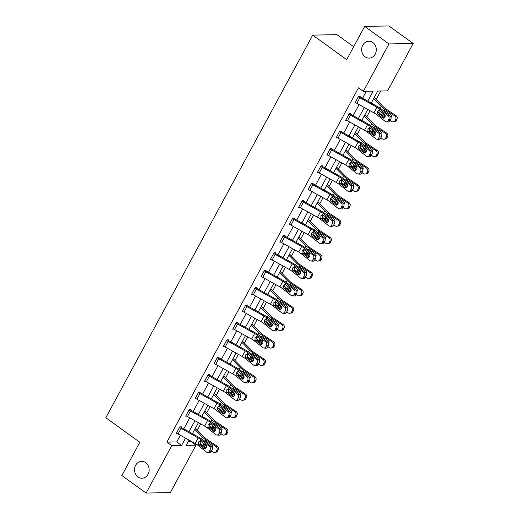 <?xml version="1.0" encoding="UTF-8"?>
<svg xmlns="http://www.w3.org/2000/svg" width="519" height="519" viewBox="0 0 519 519"><rect width="100%" height="100%" fill="white"/><g stroke="black" fill="none" stroke-linecap="round" stroke-linejoin="round"><path stroke-width="0.78" d="M145.683 462.643A8.434 7.318 88.9 0 1 148.882 472.05A8.434 7.318 88.9 0 1 141.985 478.213A8.434 7.318 88.9 0 1 137.963 476.922A8.434 7.318 88.9 0 1 134.765 467.515A8.434 7.318 88.9 0 1 141.668 461.352A8.434 7.318 88.9 0 1 145.683 462.643M372.837 42.539A8.434 7.318 88.9 0 1 376.035 51.945A8.434 7.318 88.9 0 1 369.139 58.109A8.434 7.318 88.9 0 1 365.116 56.818A8.434 7.318 88.9 0 1 361.918 47.411A8.434 7.318 88.9 0 1 368.814 41.248A8.434 7.318 88.9 0 1 372.837 42.539M353.679 46.749L336.922 34.656L312.704 35.117L105.818 417.743L139.819 442.279L121.842 475.521L146.124 493.05L171.763 445.639L181.585 445.451L185.536 438.133M312.704 35.117L346.698 59.659L364.675 26.411L388.9 25.95L413.182 43.479L387.55 90.89L377.728 91.072L371.241 103.073M188.131 441.727L191.303 441.345M197.382 430.102L200.717 423.945M206.796 412.696L210.124 406.539M216.202 395.296L219.531 389.14M225.616 377.89L228.944 371.734M235.023 360.491L238.351 354.334M244.43 343.091L247.758 336.935M253.843 325.685L257.171 319.529M263.25 308.286L266.578 302.129M272.657 290.88L275.991 284.723M282.07 273.481L285.398 267.324M291.477 256.081L294.805 249.918M300.89 238.675L304.218 232.518M310.297 221.276L313.625 215.119M319.704 203.87L323.032 197.713M329.117 186.47L332.445 180.314M338.524 169.064L341.852 162.908M347.931 151.665L351.266 145.508M357.344 134.265L360.673 128.109M366.751 116.859L370.079 110.703M376.165 99.46L380.725 91.02M191.128 441.669L195.987 445.179L170.349 492.589L146.124 493.05M367.757 101.127L373.148 91.162L363.326 91.35L358.467 87.847L166.904 442.136L176.726 441.948L180.346 435.246M183.791 428.882L189.759 417.847M193.198 411.483L199.166 400.441M202.605 394.077L208.573 383.041M212.018 376.677L217.986 365.636M221.425 359.271L227.393 348.236M230.838 341.872L236.8 330.837M240.245 324.472L246.214 313.431M249.652 307.066L255.62 296.031M259.065 289.667L265.034 278.625M268.472 272.261L274.441 261.226M277.879 254.861L283.848 243.826M287.292 237.455L293.261 226.42M296.699 220.056L302.668 209.021M306.113 202.657L312.075 191.615M315.52 185.251L321.488 174.215M324.926 167.851L330.895 156.809M334.34 150.445L340.308 139.41M343.747 133.046L349.715 122.01M353.154 115.646L359.122 104.604M362.567 98.24L366.323 91.292M359.965 96.761L360.27 96.203L358.629 96.229L355.009 102.924L356.112 102.905M350.559 114.161L350.857 113.603L349.222 113.635L345.602 120.33L346.705 120.304M341.145 131.56L341.45 131.002L339.815 131.035L336.195 137.73L337.292 137.71M331.738 148.966L332.037 148.408L330.402 148.44L326.782 155.129L327.885 155.11M322.331 166.365L322.63 165.808L320.995 165.84L317.375 172.535L318.471 172.516M312.918 183.771L313.223 183.213L311.582 183.246L307.968 189.935L309.065 189.915M301.876 201.203L301.896 201.216A4.613 1.252 28.4 0 0 303.407 202.176L320.495 211.687A6.585 1.791 -151.6 0 1 323.246 213.491L331.758 220.225L333.685 220.413L325.173 213.685A9.88 2.679 -151.6 0 0 321.053 210.967L303.965 201.456A1.317 0.357 28.4 0 1 303.531 201.184L303.81 200.613L302.175 200.645L298.555 207.341L299.658 207.315M294.098 218.57L294.403 218.019L292.768 218.045L289.148 224.74L290.244 224.721M283.056 236.009L283.076 236.022A4.613 1.252 28.4 0 0 284.587 236.982L301.682 246.493A6.585 1.791 -151.6 0 1 304.426 248.296L312.938 255.024L314.864 255.218L306.353 248.484A9.88 2.679 -151.6 0 0 302.233 245.772L285.145 236.262A1.317 0.357 28.4 0 1 284.71 235.989L284.996 235.418L283.355 235.451L279.735 242.139L280.837 242.12M275.284 253.376L275.583 252.818L273.948 252.85L270.328 259.545L271.431 259.526M265.871 270.782L266.176 270.224L264.541 270.256L260.921 276.945L262.017 276.925M256.464 288.181L256.762 287.623L255.127 287.656L251.507 294.351L252.61 294.325M247.057 305.587L247.355 305.029L245.721 305.055L242.101 311.75L243.197 311.731M237.644 322.987L237.949 322.429L236.307 322.461L232.694 329.156L233.79 329.13M228.237 340.386L228.535 339.828L226.9 339.861L223.28 346.556L224.383 346.536M218.823 357.792L219.128 357.234L217.493 357.267L213.873 363.955L214.97 363.936M209.417 375.192L209.721 374.634L208.08 374.666L204.46 381.361L205.563 381.342M200.01 392.598L200.308 392.04L198.673 392.066L195.053 398.761L196.156 398.741M188.961 410.029L188.981 410.042A4.613 1.252 28.4 0 0 190.499 411.003L207.587 420.513A6.585 1.791 -151.6 0 1 210.331 422.317L218.843 429.051L220.77 429.239L212.265 422.505A9.88 2.679 -151.6 0 0 208.138 419.793L191.05 410.282A1.317 0.357 28.4 0 1 190.616 410.01L190.901 409.439L189.266 409.472L185.646 416.167L186.743 416.141M181.189 427.397L181.488 426.839L179.853 426.871L176.233 433.566L177.336 433.547M364.675 26.411L388.958 43.94L413.182 43.479M166.904 442.136L171.763 445.639M363.326 91.35L388.958 43.94M188.981 431.769L194.949 420.734M198.388 414.37L204.356 403.334M207.801 396.964L213.763 385.928M217.208 379.564L223.176 368.529M226.615 362.165L232.583 351.123M236.028 344.759L241.997 333.723M245.435 327.359L251.404 316.318M254.842 309.953L260.81 298.918M264.255 292.554L270.224 281.519M273.662 275.154L279.631 264.113M283.076 257.748L289.038 246.713M292.482 240.349L298.451 229.307M301.889 222.943L307.858 211.908M311.303 205.543L317.271 194.508M320.71 188.144L326.678 177.102M330.116 170.738L336.085 159.703M339.53 153.339L345.498 142.297M348.937 135.933L354.905 124.897M358.35 118.533L364.312 107.498M189.026 440.073L186.165 445.367L195.987 445.179M367.802 109.438L361.834 120.473M358.389 126.837L352.427 137.872M348.982 144.237L343.014 155.278M339.575 161.643L333.607 172.678M330.162 179.042L324.193 190.084M320.755 196.448L314.786 207.483M311.348 213.847L305.38 224.883M301.935 231.247L295.966 242.289M292.528 248.653L286.559 259.688M283.115 266.052L277.152 277.094M273.708 283.458L267.739 294.494M264.301 300.858L258.332 311.893M254.887 318.264L248.919 329.299M245.481 335.663L239.512 346.698M236.074 353.063L230.105 364.104M226.66 370.469L220.692 381.504M217.253 387.868L211.285 398.91M207.84 405.274L201.878 416.309M198.433 422.674L192.465 433.709M176.726 441.948L181.585 445.451M386.142 121.777A2.634 2.134 -84.4 0 0 388.167 120.551L390.093 120.739A2.634 2.134 95.6 0 1 388.076 121.965L386.142 121.777A2.634 2.134 -84.4 0 1 385.195 121.388L376.684 114.66A6.585 1.791 -151.6 0 0 373.94 112.85L356.845 103.339A4.613 1.252 28.4 0 1 355.333 102.379L358.35 96.806A4.613 1.252 28.4 0 0 359.862 97.76L376.956 107.271A6.585 1.791 -151.6 0 1 379.7 109.081L388.212 115.808L390.139 115.997A2.634 2.134 95.6 0 1 390.697 119.623L388.77 119.435A2.634 2.134 -84.4 0 0 388.212 115.808M359.219 96.223L359.985 96.774A1.317 0.357 28.4 0 0 360.42 97.047L377.508 106.557A9.88 2.679 -151.6 0 1 381.627 109.269L390.139 115.997M379.538 110.424L378.883 111.144L379.421 114.057L377.884 114.174L382.561 117.871L384.131 118.027M390.093 120.739L390.697 119.623M384.313 117.917L379.421 114.057M388.167 120.551L388.77 119.435M377.884 114.174L377.332 113.46L377.371 111.261L379.052 110.281L384.495 114.303A2.108 1.706 95.6 0 1 384.942 117.203A2.108 1.706 95.6 0 1 383.327 118.189A2.108 1.706 95.6 0 1 382.561 117.871M378.786 110.281L379.7 109.081M378.623 112.454A9.88 2.679 28.4 0 0 381.64 114.79L385.02 117.035M390.23 120.492L391.728 121.485A2.634 2.407 -100.8 0 0 395.03 120.642L396.347 120.395A2.634 2.407 79.2 0 1 394.751 121.595L393.428 121.848M373.609 98.701L381.238 106.486A9.88 2.679 28.4 0 0 384.65 109.211L394.745 115.912L396.068 115.659A2.634 2.407 79.2 0 1 396.951 119.279L396.347 120.395M374.251 97.507L383.697 107.141A6.585 1.791 28.4 0 0 385.974 108.958L396.068 115.659M385.234 115.808L382.198 113.752L381.575 111.994M382.814 110.203L384.423 110.424L390.437 114.414A2.108 1.927 79.2 0 1 391.015 117.528M396.951 119.279L395.634 119.526L395.03 120.642M395.634 119.526A2.634 2.407 -100.8 0 0 394.745 115.912M384.332 110.365L383.768 110.871M348.917 114.193L348.937 114.206A4.613 1.252 28.4 0 0 350.455 115.166L367.543 124.677A6.585 1.791 -151.6 0 1 370.294 126.48L378.799 133.214L380.732 133.402A2.634 2.134 95.6 0 1 381.29 137.022L379.357 136.834A2.634 2.134 -84.4 0 0 378.799 133.214M349.812 113.622L350.578 114.174A1.317 0.357 28.4 0 0 351.006 114.446L368.101 123.957A9.88 2.679 -151.6 0 1 372.22 126.668L380.732 133.402M345.907 119.772L345.926 119.785A4.613 1.252 28.4 0 0 347.438 120.739L364.526 130.25A6.585 1.791 -151.6 0 1 367.277 132.06L375.788 138.787A2.634 2.134 -84.4 0 0 376.736 139.183A2.634 2.134 -84.4 0 0 378.753 137.95L379.357 136.834M370.131 127.83L369.476 128.543L370.015 131.456L368.477 131.573L373.155 135.277L374.718 135.427M378.753 137.95L380.687 138.138L381.29 137.022M380.687 138.138A2.634 2.134 95.6 0 1 378.662 139.371L376.736 139.183M374.9 135.323L370.015 131.456M368.477 131.573L367.926 130.859L367.958 128.66L369.645 127.687L375.088 131.703A2.108 1.706 95.6 0 1 375.529 134.609A2.108 1.706 95.6 0 1 373.914 135.589A2.108 1.706 95.6 0 1 373.155 135.277M369.372 127.68L370.294 126.48M367.329 156.582A2.634 2.134 -84.4 0 0 369.346 155.356L371.273 155.544A2.634 2.134 95.6 0 1 369.256 156.77L367.329 156.582A2.634 2.134 -84.4 0 1 366.375 156.193L357.87 149.466A6.585 1.791 -151.6 0 0 355.119 147.656L338.031 138.145A4.613 1.252 28.4 0 1 336.513 137.185L339.53 131.605A4.613 1.252 28.4 0 0 341.048 132.566L358.136 142.076A6.585 1.791 -151.6 0 1 360.88 143.886L369.392 150.614L371.319 150.802A2.634 2.134 95.6 0 1 371.876 154.428L369.95 154.24A2.634 2.134 -84.4 0 0 369.392 150.614M340.399 131.028L341.165 131.579A1.317 0.357 28.4 0 0 341.599 131.852L358.687 141.363A9.88 2.679 -151.6 0 1 362.813 144.074L371.319 150.802M360.718 145.229L360.069 145.943L360.601 148.856L359.064 148.979L363.748 152.677L365.311 152.833M371.273 155.544L371.876 154.428M365.493 152.722L360.601 148.856M369.346 155.356L369.95 154.24M359.064 148.979L358.519 148.259L358.551 146.066L360.231 145.086L365.674 149.109A2.108 1.706 95.6 0 1 366.122 152.009A2.108 1.706 95.6 0 1 364.507 152.988A2.108 1.706 95.6 0 1 363.748 152.677M359.965 145.08L360.88 143.886M369.217 129.86A9.88 2.679 28.4 0 0 372.227 132.189L375.613 134.44M380.816 137.892L382.321 138.891A2.634 2.407 -100.8 0 0 385.617 138.048L386.94 137.795A2.634 2.407 79.2 0 1 385.338 138.995L384.021 139.248M364.195 116.1L371.831 123.885A9.88 2.679 28.4 0 0 375.243 126.617L385.338 133.312L386.655 133.059A2.634 2.407 79.2 0 1 387.544 136.679L386.94 137.795M364.838 114.913L374.29 124.547A6.585 1.791 28.4 0 0 376.56 126.364L386.655 133.059M375.821 133.214L372.785 131.158L372.162 129.393M373.401 127.609L375.016 127.83L381.03 131.82A2.108 1.927 79.2 0 1 381.601 134.927M387.544 136.679L386.22 136.932L385.617 138.048M386.22 136.932A2.634 2.407 -100.8 0 0 385.338 133.312M374.926 127.771L374.361 128.271M359.803 147.26A9.88 2.679 28.4 0 0 362.82 149.595L366.206 151.84M371.409 155.291L372.914 156.29A2.634 2.407 -100.8 0 0 376.21 155.447L377.527 155.2A2.634 2.407 79.2 0 1 375.931 156.401L374.614 156.647M354.788 133.506L362.418 141.291A9.88 2.679 28.4 0 0 365.837 144.016L375.931 150.711L377.248 150.465A2.634 2.407 79.2 0 1 378.13 154.085L377.527 155.2M355.431 132.313L364.876 141.947A6.585 1.791 28.4 0 0 367.154 143.763L377.248 150.465M366.414 150.614L363.378 148.557L362.755 146.799M363.994 145.009L365.61 145.229L371.623 149.219A2.108 1.927 79.2 0 1 372.194 152.327M378.13 154.085L376.813 154.331L376.21 155.447M376.813 154.331A2.634 2.407 -100.8 0 0 375.931 150.711M365.512 145.171L364.948 145.677M330.103 148.998L330.123 149.011A4.613 1.252 28.4 0 0 331.635 149.965L348.723 159.482A6.585 1.791 -151.6 0 1 351.473 161.286L359.985 168.013L361.912 168.201A2.634 2.134 95.6 0 1 362.47 171.828L360.543 171.64A2.634 2.134 -84.4 0 0 359.985 168.013M330.992 148.428L331.758 148.979A1.317 0.357 28.4 0 0 332.192 149.251L349.281 158.762A9.88 2.679 -151.6 0 1 353.4 161.474L361.912 168.201M327.087 154.571L327.106 154.591A4.613 1.252 28.4 0 0 328.618 155.544L345.712 165.055A6.585 1.791 -151.6 0 1 348.457 166.865L356.968 173.593A2.634 2.134 -84.4 0 0 357.915 173.982A2.634 2.134 -84.4 0 0 359.939 172.756L360.543 171.64M351.311 162.635L350.656 163.349L351.194 166.262L349.657 166.378L354.334 170.083L355.904 170.232M359.939 172.756L361.866 172.944L362.47 171.828M361.866 172.944A2.634 2.134 95.6 0 1 359.842 174.176L357.915 173.982M356.086 170.128L351.194 166.262M349.657 166.378L349.105 165.665L349.144 163.466L350.825 162.486L356.268 166.508A2.108 1.706 95.6 0 1 356.709 169.408A2.108 1.706 95.6 0 1 355.093 170.394A2.108 1.706 95.6 0 1 354.334 170.083M350.559 162.486L351.473 161.286M320.69 166.398L320.71 166.411A4.613 1.252 28.4 0 0 322.228 167.371L339.316 176.882A6.585 1.791 -151.6 0 1 342.066 178.692L350.572 185.419L352.505 185.607A2.634 2.134 95.6 0 1 353.056 189.234L351.129 189.046A2.634 2.134 -84.4 0 0 350.572 185.419M321.585 165.827L322.351 166.378A1.317 0.357 28.4 0 0 322.779 166.657L339.874 176.168A9.88 2.679 -151.6 0 1 343.993 178.88L352.505 185.607M317.673 171.977L317.693 171.99A4.613 1.252 28.4 0 0 319.211 172.95L336.299 182.461A6.585 1.791 -151.6 0 1 339.05 184.264L347.555 190.998A2.634 2.134 -84.4 0 0 348.509 191.388A2.634 2.134 -84.4 0 0 350.526 190.162L351.129 189.046M341.898 180.035L341.249 180.748L341.787 183.661L340.243 183.778L344.927 187.482L346.491 187.638M350.526 190.162L352.453 190.35L353.056 189.234M352.453 190.35A2.634 2.134 95.6 0 1 350.435 191.576L348.509 191.388M346.673 187.528L341.787 183.661M340.243 183.778L339.698 183.064L339.731 180.865L341.411 179.892L346.854 183.914A2.108 1.706 95.6 0 1 347.302 186.814A2.108 1.706 95.6 0 1 345.686 187.794A2.108 1.706 95.6 0 1 344.927 187.482M341.145 179.885L342.066 178.692M311.283 183.804L311.303 183.817A4.613 1.252 28.4 0 0 312.814 184.77L329.909 194.281A6.585 1.791 -151.6 0 1 332.653 196.091L341.165 202.819L343.091 203.007A2.634 2.134 95.6 0 1 343.649 206.633L341.723 206.445A2.634 2.134 -84.4 0 0 341.165 202.819M312.172 183.233L312.938 183.784A1.317 0.357 28.4 0 0 313.372 184.057L330.46 193.568A9.88 2.679 -151.6 0 1 334.58 196.279L343.091 203.007M308.267 189.377L308.286 189.39A4.613 1.252 28.4 0 0 309.804 190.35L326.892 199.86A6.585 1.791 -151.6 0 1 329.636 201.67L338.148 208.398A2.634 2.134 -84.4 0 0 339.102 208.787A2.634 2.134 -84.4 0 0 341.119 207.561L341.723 206.445M332.491 197.441L331.836 198.154L332.374 201.067L330.837 201.184L335.521 204.882L337.084 205.037M341.119 207.561L343.046 207.749L343.649 206.633M343.046 207.749A2.634 2.134 95.6 0 1 341.028 208.975L339.102 208.787M337.266 204.927L332.374 201.067M330.837 201.184L330.292 200.47L330.324 198.271L332.004 197.291L337.447 201.314A2.108 1.706 95.6 0 1 337.895 204.214A2.108 1.706 95.6 0 1 336.28 205.2A2.108 1.706 95.6 0 1 335.521 204.882M331.738 197.291L332.653 196.091M350.396 164.659A9.88 2.679 28.4 0 0 353.407 166.995L356.793 169.239M362.003 172.697L363.501 173.696A2.634 2.407 -100.8 0 0 366.803 172.853L368.12 172.6A2.634 2.407 79.2 0 1 366.524 173.8L365.201 174.053M345.375 150.906L353.011 158.691A9.88 2.679 28.4 0 0 356.423 161.415L366.518 168.117L367.841 167.864A2.634 2.407 79.2 0 1 368.724 171.484L368.12 172.6M346.024 149.719L355.47 159.352A6.585 1.791 28.4 0 0 357.747 161.169L367.841 167.864M357.001 168.013L353.971 165.963L353.342 164.199M354.581 162.408L356.196 162.629L362.21 166.625A2.108 1.927 79.2 0 1 362.787 169.732M368.724 171.484L367.407 171.737L366.803 172.853M367.407 171.737A2.634 2.407 -100.8 0 0 366.518 168.117M356.105 162.577L355.541 163.076M340.989 182.065A9.88 2.679 28.4 0 0 344 184.401L347.386 186.645M352.589 190.097L354.094 191.096A2.634 2.407 -100.8 0 0 357.39 190.252L358.713 189.999A2.634 2.407 79.2 0 1 357.111 191.206L355.794 191.453M335.968 168.312L343.604 176.097A9.88 2.679 28.4 0 0 347.016 178.821L357.111 185.517L358.428 185.27A2.634 2.407 79.2 0 1 359.317 188.884L358.713 189.999M336.61 167.118L346.056 176.752A6.585 1.791 28.4 0 0 348.333 178.568L358.428 185.27M347.594 185.419L344.558 183.363L343.935 181.605M345.174 179.814L346.789 180.035L352.803 184.024A2.108 1.927 79.2 0 1 353.374 187.132M359.317 188.884L357.993 189.137L357.39 190.252M357.993 189.137A2.634 2.407 -100.8 0 0 357.111 185.517M346.698 179.976L346.134 180.476M331.576 199.465A9.88 2.679 28.4 0 0 334.593 201.8L337.973 204.045M343.182 207.503L344.687 208.495A2.634 2.407 -100.8 0 0 347.983 207.652L349.3 207.405A2.634 2.407 79.2 0 1 347.704 208.606L346.381 208.859M326.561 185.711L334.191 193.496A9.88 2.679 28.4 0 0 337.61 196.221L347.698 202.923L349.021 202.669A2.634 2.407 79.2 0 1 349.903 206.29L349.3 207.405M327.204 184.517L336.649 194.151A6.585 1.791 28.4 0 0 338.926 195.974L349.021 202.669M338.187 202.819L335.151 200.762L334.528 199.004M335.767 197.214L337.382 197.434L343.39 201.424A2.108 1.927 79.2 0 1 343.967 204.538M349.903 206.29L348.586 206.543L347.983 207.652M348.586 206.543A2.634 2.407 -100.8 0 0 347.698 202.923M337.285 197.376L336.721 197.882M303.531 201.184L302.765 200.632M298.86 206.783L298.879 206.796A4.613 1.252 28.4 0 0 300.391 207.749L317.485 217.26A6.585 1.791 -151.6 0 1 320.229 219.07L328.741 225.797A2.634 2.134 -84.4 0 0 329.688 226.193A2.634 2.134 -84.4 0 0 331.706 224.961L332.309 223.845A2.634 2.134 -84.4 0 0 331.758 220.225M323.084 214.84L322.429 215.554L322.967 218.467L321.43 218.583L326.107 222.288L327.677 222.437M331.706 224.961L333.639 225.149L334.242 224.039L332.309 223.845M333.639 225.149A2.634 2.134 95.6 0 1 331.615 226.381L329.688 226.193M327.852 222.333L322.967 218.467M333.685 220.413A2.634 2.134 95.6 0 1 334.242 224.039M321.43 218.583L320.878 217.87L320.911 215.67L322.597 214.697L328.04 218.72A2.108 1.706 95.6 0 1 328.482 221.619A2.108 1.706 95.6 0 1 326.866 222.599A2.108 1.706 95.6 0 1 326.107 222.288M322.331 214.691L323.246 213.491M322.169 216.871A9.88 2.679 28.4 0 0 325.179 219.2L328.566 221.451M333.769 224.902L335.274 225.901A2.634 2.407 -100.8 0 0 338.576 225.058L339.893 224.805A2.634 2.407 79.2 0 1 338.291 226.005L336.974 226.258M317.148 203.111L324.784 210.896A9.88 2.679 28.4 0 0 328.196 213.627L338.291 220.322L339.608 220.069A2.634 2.407 79.2 0 1 340.496 223.689L339.893 224.805M317.797 201.923L327.242 211.557A6.585 1.791 28.4 0 0 329.52 213.374L339.608 220.069M328.774 220.225L325.744 218.168L325.115 216.404M326.354 214.619L327.969 214.84L333.983 218.83A2.108 1.927 79.2 0 1 334.56 221.937M340.496 223.689L339.179 223.942L338.576 225.058M339.179 223.942A2.634 2.407 -100.8 0 0 338.291 220.322M327.878 214.782L327.314 215.281M292.463 218.603L292.482 218.616A4.613 1.252 28.4 0 0 294.001 219.576L311.089 229.087A6.585 1.791 -151.6 0 1 313.833 230.897L322.344 237.624L324.271 237.812A2.634 2.134 95.6 0 1 324.829 241.439L322.902 241.251A2.634 2.134 -84.4 0 0 322.344 237.624M293.358 218.038L294.117 218.59A1.317 0.357 28.4 0 0 294.552 218.862L311.64 228.373A9.88 2.679 -151.6 0 1 315.766 231.085L324.271 237.812M289.446 224.182L289.466 224.195A4.613 1.252 28.4 0 0 290.984 225.155L308.072 234.666A6.585 1.791 -151.6 0 1 310.823 236.476L319.328 243.203A2.634 2.134 -84.4 0 0 320.281 243.593A2.634 2.134 -84.4 0 0 322.299 242.367L322.902 241.251M313.671 232.24L313.022 232.96L313.56 235.866L312.016 235.989L316.7 239.687L318.264 239.843M322.299 242.367L324.226 242.555L324.829 241.439M324.226 242.555A2.634 2.134 95.6 0 1 322.208 243.781L320.281 243.593M318.445 239.733L313.56 235.866M312.016 235.989L311.471 235.269L311.504 233.076L313.184 232.097L318.627 236.119A2.108 1.706 95.6 0 1 319.075 239.019A2.108 1.706 95.6 0 1 317.459 239.999A2.108 1.706 95.6 0 1 316.7 239.687M312.918 232.09L313.833 230.897M312.762 234.27A9.88 2.679 28.4 0 0 315.773 236.606L319.159 238.85M324.362 242.302L325.867 243.301A2.634 2.407 -100.8 0 0 329.163 242.457L330.486 242.211A2.634 2.407 79.2 0 1 328.884 243.411L327.567 243.658M307.741 220.517L315.377 228.302A9.88 2.679 28.4 0 0 318.789 231.026L328.884 237.728L330.201 237.475A2.634 2.407 79.2 0 1 331.09 241.095L330.486 242.211M308.383 219.323L317.829 228.957A6.585 1.791 28.4 0 0 320.106 230.773L330.201 237.475M319.367 237.624L316.331 235.568L315.708 233.81M316.947 232.019L318.562 232.24L324.576 236.229A2.108 1.927 79.2 0 1 325.147 239.343M331.09 241.095L329.766 241.341L329.163 242.457M329.766 241.341A2.634 2.407 -100.8 0 0 328.884 237.728M318.471 232.181L317.907 232.687M284.71 235.989L283.945 235.438M280.039 241.582L280.059 241.601A4.613 1.252 28.4 0 0 281.57 242.555L298.665 252.065A6.585 1.791 -151.6 0 1 301.409 253.875L309.921 260.603A2.634 2.134 -84.4 0 0 310.868 260.999A2.634 2.134 -84.4 0 0 312.892 259.766L313.495 258.65A2.634 2.134 -84.4 0 0 312.938 255.024M304.264 249.645L303.609 250.359L304.147 253.272L302.609 253.389L307.287 257.093L308.857 257.242M312.892 259.766L314.819 259.954L315.422 258.838L313.495 258.65M314.819 259.954A2.634 2.134 95.6 0 1 312.801 261.187L310.868 260.999M309.039 257.139L304.147 253.272M314.864 255.218A2.634 2.134 95.6 0 1 315.422 258.838M302.609 253.389L302.058 252.675L302.097 250.476L303.777 249.503L309.22 253.519A2.108 1.706 95.6 0 1 309.668 256.418A2.108 1.706 95.6 0 1 308.052 257.405A2.108 1.706 95.6 0 1 307.287 257.093M303.511 249.496L304.426 248.296M303.349 251.67A9.88 2.679 28.4 0 0 306.366 254.005L309.746 256.25M314.955 259.708L316.454 260.707A2.634 2.407 -100.8 0 0 319.756 259.863L321.073 259.61A2.634 2.407 79.2 0 1 319.477 260.81L318.153 261.063M298.334 237.916L305.963 245.701A9.88 2.679 28.4 0 0 309.376 248.426L319.47 255.127L320.794 254.874A2.634 2.407 79.2 0 1 321.676 258.494L321.073 259.61M298.976 236.729L308.422 246.363A6.585 1.791 28.4 0 0 310.699 248.179L320.794 254.874M309.96 255.03L306.924 252.974L306.301 251.209M307.54 249.418L309.149 249.645L315.163 253.635A2.108 1.927 79.2 0 1 315.74 256.743M321.676 258.494L320.359 258.747L319.756 259.863M320.359 258.747A2.634 2.407 -100.8 0 0 319.47 255.127M309.058 249.587L308.494 250.087M273.643 253.408L273.662 253.421A4.613 1.252 28.4 0 0 275.18 254.381L292.268 263.892A6.585 1.791 -151.6 0 1 295.019 265.702L303.524 272.43L305.457 272.618A2.634 2.134 95.6 0 1 306.015 276.244L304.082 276.056A2.634 2.134 -84.4 0 0 303.524 272.43M274.538 252.837L275.304 253.389A1.317 0.357 28.4 0 0 275.732 253.668L292.826 263.178A9.88 2.679 -151.6 0 1 296.946 265.89L305.457 272.618M270.633 258.987L270.652 259A4.613 1.252 28.4 0 0 272.164 259.961L289.252 269.471A6.585 1.791 -151.6 0 1 292.002 271.275L300.514 278.009A2.634 2.134 -84.4 0 0 301.461 278.398A2.634 2.134 -84.4 0 0 303.479 277.172L304.082 276.056M294.857 267.045L294.202 267.759L294.74 270.671L293.203 270.795L297.88 274.493L299.444 274.648M303.479 277.172L305.412 277.36L306.015 276.244M305.412 277.36A2.634 2.134 95.6 0 1 303.388 278.586L301.461 278.398M299.625 274.538L294.74 270.671M293.203 270.795L292.651 270.075L292.684 267.875L294.37 266.902L299.813 270.924A2.108 1.706 95.6 0 1 300.254 273.824A2.108 1.706 95.6 0 1 298.639 274.804A2.108 1.706 95.6 0 1 297.88 274.493M294.098 266.896L295.019 265.702M293.942 269.076A9.88 2.679 28.4 0 0 296.952 271.411L300.339 273.656M305.542 277.107L307.047 278.106A2.634 2.407 -100.8 0 0 310.343 277.263L311.666 277.01A2.634 2.407 79.2 0 1 310.064 278.216L308.747 278.463M288.921 255.322L296.557 263.107A9.88 2.679 28.4 0 0 299.969 265.832L310.064 272.527L311.381 272.28A2.634 2.407 79.2 0 1 312.269 275.9L311.666 277.01M289.563 254.128L299.015 263.762A6.585 1.791 28.4 0 0 301.286 265.579L311.381 272.28M300.546 272.43L297.51 270.373L296.887 268.615M298.127 266.824L299.742 267.045L305.756 271.035A2.108 1.927 79.2 0 1 306.327 274.142M312.269 275.9L310.946 276.147L310.343 277.263M310.946 276.147A2.634 2.407 -100.8 0 0 310.064 272.527M299.651 266.987L299.087 267.486M264.236 270.814L264.255 270.827A4.613 1.252 28.4 0 0 265.773 271.781L282.861 281.292A6.585 1.791 -151.6 0 1 285.606 283.102L294.117 289.829L296.044 290.017A2.634 2.134 95.6 0 1 296.602 293.644L294.675 293.456A2.634 2.134 -84.4 0 0 294.117 289.829M265.125 270.243L265.89 270.795A1.317 0.357 28.4 0 0 266.325 271.067L283.413 280.578A9.88 2.679 -151.6 0 1 287.539 283.29L296.044 290.017M261.219 276.387L261.239 276.4A4.613 1.252 28.4 0 0 262.757 277.36L279.845 286.871A6.585 1.791 -151.6 0 1 282.596 288.681L291.101 295.408A2.634 2.134 -84.4 0 0 292.054 295.798A2.634 2.134 -84.4 0 0 294.072 294.571L294.675 293.456M285.444 284.451L284.795 285.165L285.327 288.077L283.789 288.194L288.473 291.892L290.037 292.048M294.072 294.571L295.999 294.76L296.602 293.644M295.999 294.76A2.634 2.134 95.6 0 1 293.981 295.986L292.054 295.798M290.218 291.938L285.327 288.077M283.789 288.194L283.244 287.481L283.277 285.281L284.957 284.302L290.4 288.324A2.108 1.706 95.6 0 1 290.848 291.224A2.108 1.706 95.6 0 1 289.232 292.21A2.108 1.706 95.6 0 1 288.473 291.892M284.691 284.302L285.606 283.102M284.529 286.475A9.88 2.679 28.4 0 0 287.545 288.811L290.932 291.055M296.135 294.513L297.64 295.506A2.634 2.407 -100.8 0 0 300.936 294.669L302.253 294.416A2.634 2.407 79.2 0 1 300.657 295.616L299.34 295.869M279.514 272.722L287.143 280.507A9.88 2.679 28.4 0 0 290.562 283.231L300.657 289.933L301.974 289.68A2.634 2.407 79.2 0 1 302.856 293.3L302.253 294.416M280.156 271.528L289.602 281.168A6.585 1.791 28.4 0 0 291.879 282.985L301.974 289.68M291.14 289.829L288.103 287.773L287.481 286.014M288.72 284.224L290.335 284.444L296.349 288.434A2.108 1.927 79.2 0 1 296.92 291.548M302.856 293.3L301.539 293.553L300.936 294.669M301.539 293.553A2.634 2.407 -100.8 0 0 300.657 289.933M290.238 284.386L289.673 284.892M254.829 288.214L254.848 288.227A4.613 1.252 28.4 0 0 256.36 289.187L273.448 298.697A6.585 1.791 -151.6 0 1 276.199 300.507L284.71 307.235L286.637 307.423A2.634 2.134 95.6 0 1 287.195 311.05L285.268 310.855A2.634 2.134 -84.4 0 0 284.71 307.235M255.718 287.643L256.483 288.194A1.317 0.357 28.4 0 0 256.918 288.467L274.006 297.984A9.88 2.679 -151.6 0 1 278.126 300.696L286.637 307.423M251.812 293.793L251.832 293.806A4.613 1.252 28.4 0 0 253.343 294.766L270.438 304.277A6.585 1.791 -151.6 0 1 273.182 306.08L281.694 312.808A2.634 2.134 -84.4 0 0 282.641 313.204A2.634 2.134 -84.4 0 0 284.665 311.971L285.268 310.855M276.037 301.85L275.381 302.564L275.92 305.477L274.382 305.594L279.06 309.298L280.63 309.447M284.665 311.971L286.592 312.166L287.195 311.05M286.592 312.166A2.634 2.134 95.6 0 1 284.568 313.392L282.641 313.204M280.811 309.343L275.92 305.477M274.382 305.594L273.831 304.88L273.87 302.681L275.55 301.708L280.993 305.73A2.108 1.706 95.6 0 1 281.434 308.63A2.108 1.706 95.6 0 1 279.819 309.609A2.108 1.706 95.6 0 1 279.06 309.298M275.284 301.701L276.199 300.507M275.122 303.881A9.88 2.679 28.4 0 0 278.132 306.21L281.519 308.461M286.728 311.913L288.227 312.912A2.634 2.407 -100.8 0 0 291.529 312.068L292.846 311.815A2.634 2.407 79.2 0 1 291.25 313.015L289.926 313.268M270.101 290.121L277.736 297.912A9.88 2.679 28.4 0 0 281.149 300.637L291.243 307.332L292.567 307.086A2.634 2.407 79.2 0 1 293.449 310.699L292.846 311.815M270.749 288.934L280.195 298.568A6.585 1.791 28.4 0 0 282.472 300.384L292.567 307.086M281.726 307.235L278.697 305.178L278.067 303.414M279.306 301.63L280.922 301.85L286.936 305.84A2.108 1.927 79.2 0 1 287.513 308.948M293.449 310.699L292.132 310.952L291.529 312.068M292.132 310.952A2.634 2.407 -100.8 0 0 291.243 307.332M280.831 301.792L280.266 302.292M273.234 330.603A2.634 2.134 -84.4 0 0 275.252 329.377L277.178 329.565A2.634 2.134 95.6 0 1 275.161 330.791L273.234 330.603A2.634 2.134 -84.4 0 1 272.28 330.214L263.775 323.486A6.585 1.791 -151.6 0 0 261.025 321.676L243.936 312.166A4.613 1.252 28.4 0 1 242.418 311.205L245.435 305.633A4.613 1.252 28.4 0 0 246.953 306.586L264.041 316.097A6.585 1.791 -151.6 0 1 266.792 317.907L275.297 324.635L277.23 324.823A2.634 2.134 95.6 0 1 277.782 328.449L275.855 328.261A2.634 2.134 -84.4 0 0 275.297 324.635M246.311 305.049L247.076 305.6A1.317 0.357 28.4 0 0 247.505 305.873L264.599 315.383A9.88 2.679 -151.6 0 1 268.719 318.095L277.23 324.823M266.623 319.25L265.975 319.97L266.513 322.876L264.969 323L269.653 326.698L271.216 326.853M277.178 329.565L277.782 328.449M271.398 326.743L266.513 322.876M275.252 329.377L275.855 328.261M264.969 323L264.424 322.28L264.456 320.087L266.137 319.107L271.58 323.129A2.108 1.706 95.6 0 1 272.027 326.029A2.108 1.706 95.6 0 1 270.412 327.015A2.108 1.706 95.6 0 1 269.653 326.698M265.871 319.107L266.792 317.907M265.715 321.28A9.88 2.679 28.4 0 0 268.725 323.616L272.112 325.861M277.315 329.318L278.82 330.311A2.634 2.407 -100.8 0 0 282.115 329.468L283.439 329.221A2.634 2.407 79.2 0 1 281.836 330.421L280.519 330.668M260.694 307.527L268.329 315.312A9.88 2.679 28.4 0 0 271.742 318.037L281.836 324.738L283.153 324.485A2.634 2.407 79.2 0 1 284.042 328.105L283.439 329.221M261.336 306.333L270.782 315.967A6.585 1.791 28.4 0 0 273.059 317.784L283.153 324.485M272.319 324.635L269.283 322.578L268.66 320.82M269.899 319.029L271.515 319.25L277.529 323.24A2.108 1.927 79.2 0 1 278.1 326.354M284.042 328.105L282.719 328.352L282.115 329.468M282.719 328.352A2.634 2.407 -100.8 0 0 281.836 324.738M271.424 319.191L270.86 319.698M236.009 323.019L236.028 323.032A4.613 1.252 28.4 0 0 237.54 323.992L254.634 333.503A6.585 1.791 -151.6 0 1 257.379 335.306L265.89 342.034L267.817 342.229A2.634 2.134 95.6 0 1 268.375 345.849L266.448 345.66A2.634 2.134 -84.4 0 0 265.89 342.034M236.898 322.448L237.663 323A1.317 0.357 28.4 0 0 238.098 323.272L255.186 332.783A9.88 2.679 -151.6 0 1 259.305 335.495L267.817 342.229M232.992 328.598L233.012 328.611A4.613 1.252 28.4 0 0 234.53 329.565L251.618 339.076A6.585 1.791 -151.6 0 1 254.362 340.886L262.874 347.613A2.634 2.134 -84.4 0 0 263.827 348.009A2.634 2.134 -84.4 0 0 265.845 346.776L266.448 345.66M257.216 336.656L256.561 337.369L257.1 340.282L255.562 340.399L260.246 344.103L261.81 344.253M265.845 346.776L267.772 346.964L268.375 345.849M267.772 346.964A2.634 2.134 95.6 0 1 265.754 348.197L263.827 348.009M261.991 344.149L257.1 340.282M255.562 340.399L255.017 339.686L255.05 337.486L256.73 336.513L262.173 340.529A2.108 1.706 95.6 0 1 262.62 343.429A2.108 1.706 95.6 0 1 261.005 344.415A2.108 1.706 95.6 0 1 260.246 344.103M256.464 336.507L257.379 335.306M256.302 338.68A9.88 2.679 28.4 0 0 259.318 341.015L262.698 343.267M267.908 346.718L269.413 347.717A2.634 2.407 -100.8 0 0 272.709 346.874L274.026 346.621A2.634 2.407 79.2 0 1 272.43 347.821L271.106 348.074M251.287 324.926L258.916 332.711A9.88 2.679 28.4 0 0 262.335 335.443L272.423 342.138L273.747 341.885A2.634 2.407 79.2 0 1 274.629 345.505L274.026 346.621M251.929 323.739L261.375 333.373A6.585 1.791 28.4 0 0 263.652 335.19L273.747 341.885M262.912 342.04L259.876 339.984L259.253 338.219M260.493 336.429L262.108 336.656L268.115 340.646A2.108 1.927 79.2 0 1 268.693 343.753M274.629 345.505L273.312 345.758L272.709 346.874M273.312 345.758A2.634 2.407 -100.8 0 0 272.423 342.138M262.011 336.597L261.446 337.097M254.414 365.408A2.634 2.134 -84.4 0 0 256.431 364.182L258.365 364.37A2.634 2.134 95.6 0 1 256.341 365.597L254.414 365.408A2.634 2.134 -84.4 0 1 253.467 365.019L244.955 358.292A6.585 1.791 -151.6 0 0 242.211 356.482L225.116 346.971A4.613 1.252 28.4 0 1 223.605 346.011L226.621 340.432A4.613 1.252 28.4 0 0 228.133 341.392L245.221 350.902A6.585 1.791 -151.6 0 1 247.972 352.712L256.483 359.44L258.41 359.628A2.634 2.134 95.6 0 1 258.968 363.255L257.035 363.066A2.634 2.134 -84.4 0 0 256.483 359.44M227.491 339.848L228.256 340.406A1.317 0.357 28.4 0 0 228.691 340.678L245.779 350.189A9.88 2.679 -151.6 0 1 249.899 352.901L258.41 359.628M247.81 354.055L247.154 354.769L247.693 357.682L246.155 357.805L250.833 361.503L252.403 361.659M258.365 364.37L258.968 363.255M252.578 361.548L247.693 357.682M256.431 364.182L257.035 363.066M246.155 357.805L245.604 357.085L245.636 354.886L247.323 353.913L252.766 357.935A2.108 1.706 95.6 0 1 253.207 360.835A2.108 1.706 95.6 0 1 251.592 361.814A2.108 1.706 95.6 0 1 250.833 361.503M247.057 353.906L247.972 352.712M246.895 356.086A9.88 2.679 28.4 0 0 249.905 358.421L253.291 360.666M258.494 364.117L260 365.116A2.634 2.407 -100.8 0 0 263.302 364.273L264.619 364.027A2.634 2.407 79.2 0 1 263.016 365.227L261.699 365.473M241.873 342.332L249.509 350.117A9.88 2.679 28.4 0 0 252.922 352.842L263.016 359.537L264.333 359.291A2.634 2.407 79.2 0 1 265.222 362.911L264.619 364.027M242.522 341.139L251.968 350.773A6.585 1.791 28.4 0 0 254.245 352.589L264.333 359.291M253.499 359.44L250.469 357.383L249.84 355.625M251.079 353.835L252.695 354.055L258.709 358.045A2.108 1.927 79.2 0 1 259.286 361.153M265.222 362.911L263.905 363.157L263.302 364.273M263.905 363.157A2.634 2.407 -100.8 0 0 263.016 359.537M252.604 353.997L252.039 354.496M217.189 357.825L217.208 357.838A4.613 1.252 28.4 0 0 218.726 358.791L235.814 368.302A6.585 1.791 -151.6 0 1 238.558 370.112L247.07 376.839L248.997 377.028A2.634 2.134 95.6 0 1 249.555 380.654L247.628 380.466A2.634 2.134 -84.4 0 0 247.07 376.839M218.084 357.254L218.843 357.805A1.317 0.357 28.4 0 0 219.278 358.078L236.366 367.588A9.88 2.679 -151.6 0 1 240.492 370.3L248.997 377.028M214.172 363.397L214.191 363.417A4.613 1.252 28.4 0 0 215.709 364.37L232.797 373.881A6.585 1.791 -151.6 0 1 235.548 375.691L244.053 382.419A2.634 2.134 -84.4 0 0 245.007 382.808A2.634 2.134 -84.4 0 0 247.025 381.582L247.628 380.466M238.396 371.461L237.747 372.175L238.286 375.088L236.742 375.205L241.426 378.902L242.989 379.058M247.025 381.582L248.951 381.77L249.555 380.654M248.951 381.77A2.634 2.134 95.6 0 1 246.934 383.003L245.007 382.808M243.171 378.948L238.286 375.088M236.742 375.205L236.197 374.491L236.229 372.292L237.91 371.312L243.353 375.334A2.108 1.706 95.6 0 1 243.8 378.234A2.108 1.706 95.6 0 1 242.185 379.22A2.108 1.706 95.6 0 1 241.426 378.902M237.644 371.312L238.558 370.112M237.488 373.485A9.88 2.679 28.4 0 0 240.498 375.821L243.885 378.066M249.088 381.523L250.593 382.522A2.634 2.407 -100.8 0 0 253.888 381.679L255.212 381.426A2.634 2.407 79.2 0 1 253.609 382.626L252.292 382.879M232.467 359.732L240.102 367.517A9.88 2.679 28.4 0 0 243.515 370.242L253.609 376.943L254.926 376.69A2.634 2.407 79.2 0 1 255.815 380.31L255.212 381.426M233.109 358.538L242.555 368.179A6.585 1.791 28.4 0 0 244.832 369.995L254.926 376.69M244.092 376.839L241.056 374.789L240.433 373.025M241.672 371.234L243.288 371.455L249.302 375.445A2.108 1.927 79.2 0 1 249.873 378.559M255.815 380.31L254.492 380.563L253.888 381.679M254.492 380.563A2.634 2.407 -100.8 0 0 253.609 376.943M243.197 371.403L242.633 371.902M235.594 400.214A2.634 2.134 -84.4 0 0 237.618 398.981L239.544 399.176A2.634 2.134 95.6 0 1 237.527 400.402L235.594 400.214A2.634 2.134 -84.4 0 1 234.646 399.818L226.135 393.091A6.585 1.791 -151.6 0 0 223.391 391.287L206.296 381.776A4.613 1.252 28.4 0 1 204.784 380.816L207.801 375.237A4.613 1.252 28.4 0 0 209.313 376.197L226.407 385.708A6.585 1.791 -151.6 0 1 229.151 387.518L237.663 394.245L239.59 394.434A2.634 2.134 95.6 0 1 240.148 398.06L238.221 397.872A2.634 2.134 -84.4 0 0 237.663 394.245M208.67 374.653L209.436 375.205A1.317 0.357 28.4 0 0 209.871 375.484L226.959 384.994A9.88 2.679 -151.6 0 1 231.078 387.706L239.59 394.434M228.989 388.861L228.334 389.574L228.873 392.487L227.335 392.604L232.012 396.308L233.582 396.458M239.544 399.176L240.148 398.06M233.764 396.354L228.873 392.487M237.618 398.981L238.221 397.872M227.335 392.604L226.784 391.89L226.822 389.691L228.503 388.718L233.946 392.74A2.108 1.706 95.6 0 1 234.393 395.64A2.108 1.706 95.6 0 1 232.778 396.62A2.108 1.706 95.6 0 1 232.012 396.308M228.237 388.712L229.151 387.518M228.075 390.891A9.88 2.679 28.4 0 0 231.091 393.22L234.471 395.472M239.681 398.923L241.179 399.922A2.634 2.407 -100.8 0 0 244.481 399.079L245.798 398.826A2.634 2.407 79.2 0 1 244.202 400.026L242.879 400.279M223.06 377.138L230.689 384.923A9.88 2.679 28.4 0 0 234.101 387.648L244.196 394.343L245.519 394.096A2.634 2.407 79.2 0 1 246.402 397.71L245.798 398.826M223.702 375.944L233.148 385.578A6.585 1.791 28.4 0 0 235.425 387.395L245.519 394.096M234.685 394.245L231.649 392.189L231.026 390.431M232.265 388.64L233.874 388.861L239.888 392.851A2.108 1.927 79.2 0 1 240.466 395.958M246.402 397.71L245.085 397.963L244.481 399.079M245.085 397.963A2.634 2.407 -100.8 0 0 244.196 394.343M233.784 388.802L233.219 389.302M198.368 392.624L198.388 392.643A4.613 1.252 28.4 0 0 199.906 393.597L216.994 403.107A6.585 1.791 -151.6 0 1 219.745 404.917L228.25 411.645L230.183 411.833A2.634 2.134 95.6 0 1 230.741 415.459L228.808 415.271A2.634 2.134 -84.4 0 0 228.25 411.645M199.264 392.059L200.029 392.611A1.317 0.357 28.4 0 0 200.457 392.883L217.552 402.394A9.88 2.679 -151.6 0 1 221.671 405.105L230.183 411.833M198.388 392.643L195.378 398.216A4.613 1.252 28.4 0 0 196.889 399.176L213.977 408.687A6.585 1.791 -151.6 0 1 216.728 410.497L225.24 417.224A2.634 2.134 -84.4 0 0 226.187 417.613A2.634 2.134 -84.4 0 0 228.204 416.387L228.808 415.271M219.582 406.26L218.927 406.98L219.466 409.893L217.928 410.01L222.606 413.708L224.169 413.864M228.204 416.387L230.138 416.575L230.741 415.459M230.138 416.575A2.634 2.134 95.6 0 1 228.113 417.801L226.187 417.613M224.351 413.753L219.466 409.893M217.928 410.01L217.377 409.296L217.409 407.097L219.096 406.118L224.539 410.14A2.108 1.706 95.6 0 1 224.98 413.04A2.108 1.706 95.6 0 1 223.365 414.026A2.108 1.706 95.6 0 1 222.606 413.708M218.823 406.118L219.745 404.917M218.668 408.291A9.88 2.679 28.4 0 0 221.678 410.626L225.064 412.871M230.267 416.329L231.772 417.321A2.634 2.407 -100.8 0 0 235.068 416.478L236.392 416.232A2.634 2.407 79.2 0 1 234.789 417.432L233.472 417.685M213.646 394.537L221.282 402.322A9.88 2.679 28.4 0 0 224.695 405.047L234.789 411.749L236.106 411.496A2.634 2.407 79.2 0 1 236.995 415.116L236.392 416.232M214.289 393.344L223.741 402.978A6.585 1.791 28.4 0 0 226.012 404.801L236.106 411.496M225.272 411.645L222.236 409.588L221.613 407.83M222.852 406.04L224.468 406.26L230.481 410.25A2.108 1.927 79.2 0 1 231.052 413.364M236.995 415.116L235.671 415.362L235.068 416.478M235.671 415.362A2.634 2.407 -100.8 0 0 234.789 411.749M224.377 406.202L223.812 406.708M190.616 410.01L189.85 409.459M185.945 415.609L185.964 415.622A4.613 1.252 28.4 0 0 187.482 416.575L204.57 426.086A6.585 1.791 -151.6 0 1 207.321 427.896L215.826 434.624A2.634 2.134 -84.4 0 0 216.78 435.019A2.634 2.134 -84.4 0 0 218.797 433.787L219.401 432.671A2.634 2.134 -84.4 0 0 218.843 429.051M210.169 423.666L209.52 424.38L210.052 427.293L208.515 427.409L213.199 431.114L214.762 431.263M218.797 433.787L220.724 433.975L221.328 432.859L219.401 432.671M220.724 433.975A2.634 2.134 95.6 0 1 218.707 435.207L216.78 435.019M214.944 431.159L210.052 427.293M220.77 429.239A2.634 2.134 95.6 0 1 221.328 432.859M208.515 427.409L207.97 426.696L208.002 424.497L209.682 423.523L215.126 427.539A2.108 1.706 95.6 0 1 215.573 430.446A2.108 1.706 95.6 0 1 213.958 431.425A2.108 1.706 95.6 0 1 213.199 431.114M209.417 423.517L210.331 422.317M209.254 425.697A9.88 2.679 28.4 0 0 212.271 428.026L215.657 430.277M220.86 433.728L222.366 434.727A2.634 2.407 -100.8 0 0 225.661 433.884L226.978 433.631A2.634 2.407 79.2 0 1 225.382 434.831L224.065 435.084M204.239 411.937L211.869 419.722A9.88 2.679 28.4 0 0 215.288 422.453L225.382 429.148L226.699 428.895A2.634 2.407 79.2 0 1 227.582 432.515L226.978 433.631M204.882 410.75L214.328 420.384A6.585 1.791 28.4 0 0 216.605 422.2L226.699 428.895M215.865 429.051L212.829 426.994L212.206 425.23M213.445 423.446L215.061 423.666L221.075 427.656A2.108 1.927 79.2 0 1 221.645 430.764M227.582 432.515L226.265 432.768L225.661 433.884M226.265 432.768A2.634 2.407 -100.8 0 0 225.382 429.148M214.97 423.608L214.405 424.107M179.555 427.429L179.574 427.442A4.613 1.252 28.4 0 0 181.086 428.402L198.18 437.913A6.585 1.791 -151.6 0 1 200.924 439.723L209.436 446.45L211.363 446.638A2.634 2.134 95.6 0 1 211.921 450.265L209.994 450.077A2.634 2.134 -84.4 0 0 209.436 446.45M180.443 426.865L181.209 427.416A1.317 0.357 28.4 0 0 181.644 427.688L198.732 437.199A9.88 2.679 -151.6 0 1 202.851 439.911L211.363 446.638M176.538 433.008L176.557 433.021A4.613 1.252 28.4 0 0 178.069 433.981L195.163 443.492A6.585 1.791 -151.6 0 1 197.908 445.302L206.419 452.03A2.634 2.134 -84.4 0 0 207.366 452.419A2.634 2.134 -84.4 0 0 209.391 451.193L209.994 450.077M200.762 441.066L200.107 441.786L200.645 444.692L199.108 444.815L203.785 448.513L205.355 448.669M209.391 451.193L211.317 451.381L211.921 450.265M211.317 451.381A2.634 2.134 95.6 0 1 209.293 452.607L207.366 452.419M205.537 448.559L200.645 444.692M199.108 444.815L198.556 444.095L198.595 441.903L200.276 440.923L205.719 444.945A2.108 1.706 95.6 0 1 206.16 447.845A2.108 1.706 95.6 0 1 204.544 448.825A2.108 1.706 95.6 0 1 203.785 448.513M200.01 440.916L200.924 439.723M199.847 443.096A9.88 2.679 28.4 0 0 202.858 445.432L206.244 447.676M211.454 451.128L212.952 452.127A2.634 2.407 -100.8 0 0 216.254 451.283L217.571 451.037A2.634 2.407 79.2 0 1 215.975 452.237L214.652 452.484M194.826 429.343L202.462 437.128A9.88 2.679 28.4 0 0 205.874 439.853L215.969 446.548L217.292 446.301A2.634 2.407 79.2 0 1 218.175 449.921L217.571 451.037M195.475 428.149L204.921 437.783A6.585 1.791 28.4 0 0 207.198 439.599L217.292 446.301M206.452 446.45L203.422 444.394L202.793 442.636M204.032 440.845L205.647 441.066L211.661 445.055A2.108 1.927 79.2 0 1 212.239 448.163M218.175 449.921L216.858 450.168L216.254 451.283M216.858 450.168A2.634 2.407 -100.8 0 0 215.969 446.548M205.556 441.007L204.992 441.513M376.684 114.66L377.332 113.46M373.94 112.85L376.956 107.271M356.845 103.339L359.862 97.76M384.65 109.211L384.092 110.249M381.238 106.486L380.271 108.27M382.198 113.752L381.64 114.79M384.17 114.044L382.497 113.992M345.926 119.785L348.937 114.206M367.277 132.06L367.926 130.859M364.526 130.25L367.543 124.677M347.438 120.739L350.455 115.166M357.87 149.466L358.519 148.259M355.119 147.656L358.136 142.076M338.031 138.145L341.048 132.566M375.243 126.617L374.686 127.648M371.831 123.885L370.864 125.669M372.785 131.158L372.227 132.189M374.757 131.45L373.09 131.398M365.837 144.016L365.272 145.054M362.418 141.291L361.458 143.075M363.378 148.557L362.82 149.595M365.35 148.849L363.676 148.797M327.106 154.591L330.123 149.011M348.457 166.865L349.105 165.665M345.712 165.055L348.723 159.482M328.618 155.544L331.635 149.965M317.693 171.99L320.71 166.411M339.05 184.264L339.698 183.064M336.299 182.461L339.316 176.882M319.211 172.95L322.228 167.371M308.286 189.39L311.303 183.817M329.636 201.67L330.292 200.47M326.892 199.86L329.909 194.281M309.804 190.35L312.814 184.77M356.423 161.415L355.865 162.453M353.011 158.691L352.044 160.475M353.971 165.963L353.407 166.995M355.943 166.255L354.269 166.203M347.016 178.821L346.458 179.853M343.604 176.097L342.637 177.881M344.558 183.363L344 184.401M346.53 183.655L344.856 183.603M337.61 196.221L337.045 197.259M334.191 193.496L333.23 195.28M335.151 200.762L334.593 201.8M337.123 201.061L335.449 201.009M298.879 206.796L301.896 201.216M320.229 219.07L320.878 217.87M317.485 217.26L320.495 211.687M300.391 207.749L303.407 202.176M328.196 213.627L327.638 214.658M324.784 210.896L323.817 212.686M325.744 218.168L325.179 219.2M327.716 218.46L326.042 218.408M289.466 224.195L292.482 218.616M310.823 236.476L311.471 235.269M308.072 234.666L311.089 229.087M290.984 225.155L294.001 219.576M318.789 231.026L318.231 232.064M315.377 228.302L314.41 230.086M316.331 235.568L315.773 236.606M318.303 235.86L316.629 235.808M280.059 241.601L283.076 236.022M301.409 253.875L302.058 252.675M298.665 252.065L301.682 246.493M281.57 242.555L284.587 236.982M309.376 248.426L308.818 249.464M305.963 245.701L304.997 247.485M306.924 252.974L306.366 254.005M308.896 253.266L307.222 253.214M270.652 259L273.662 253.421M292.002 271.275L292.651 270.075M289.252 269.471L292.268 263.892M272.164 259.961L275.18 254.381M299.969 265.832L299.411 266.863M296.557 263.107L295.59 264.891M297.51 270.373L296.952 271.411M299.482 270.665L297.815 270.613M261.239 276.4L264.255 270.827M282.596 288.681L283.244 287.481M279.845 286.871L282.861 281.292M262.757 277.36L265.773 271.781M290.562 283.231L289.998 284.269M287.143 280.507L286.183 282.291M288.103 287.773L287.545 288.811M290.076 288.071L288.402 288.019M251.832 293.806L254.848 288.227M273.182 306.08L273.831 304.88M270.438 304.277L273.448 298.697M253.343 294.766L256.36 289.187M281.149 300.637L280.591 301.669M277.736 297.912L276.77 299.697M278.697 305.178L278.132 306.21M280.669 305.47L278.995 305.419M263.775 323.486L264.424 322.28M261.025 321.676L264.041 316.097M243.936 312.166L246.953 306.586M271.742 318.037L271.184 319.075M268.329 315.312L267.363 317.096M269.283 322.578L268.725 323.616M271.255 322.87L269.582 322.818M233.012 328.611L236.028 323.032M254.362 340.886L255.017 339.686M251.618 339.076L254.634 333.503M234.53 329.565L237.54 323.992M262.335 335.443L261.771 336.474M258.916 332.711L257.956 334.496M259.876 339.984L259.318 341.015M261.848 340.276L260.175 340.224M244.955 358.292L245.604 357.085M242.211 356.482L245.221 350.902M225.116 346.971L228.133 341.392M252.922 352.842L252.364 353.874M249.509 350.117L248.543 351.901M250.469 357.383L249.905 358.421M252.442 357.675L250.768 357.623M214.191 363.417L217.208 357.838M235.548 375.691L236.197 374.491M232.797 373.881L235.814 368.302M215.709 364.37L218.726 358.791M243.515 370.242L242.957 371.28M240.102 367.517L239.136 369.301M241.056 374.789L240.498 375.821M243.028 375.081L241.354 375.029M226.135 393.091L226.784 391.89M223.391 391.287L226.407 385.708M206.296 381.776L209.313 376.197M234.101 387.648L233.544 388.679M230.689 384.923L229.722 386.707M231.649 392.189L231.091 393.22M233.621 392.481L231.948 392.429M216.728 410.497L217.377 409.296M213.977 408.687L216.994 403.107M196.889 399.176L199.906 393.597M224.695 405.047L224.137 406.085M221.282 402.322L220.316 404.106M222.236 409.588L221.678 410.626M224.208 409.88L222.541 409.828M185.964 415.622L188.981 410.042M207.321 427.896L207.97 426.696M204.57 426.086L207.587 420.513M187.482 416.575L190.499 411.003M215.288 422.453L214.723 423.485M211.869 419.722L210.909 421.506M212.829 426.994L212.271 428.026M214.801 427.286L213.127 427.234M176.557 433.021L179.574 427.442M197.908 445.302L198.556 444.095M195.163 443.492L198.18 437.913M178.069 433.981L181.086 428.402M205.874 439.853L205.316 440.891M202.462 437.128L201.495 438.912M203.422 444.394L202.858 445.432M205.394 444.686L203.72 444.634"/></g></svg>

